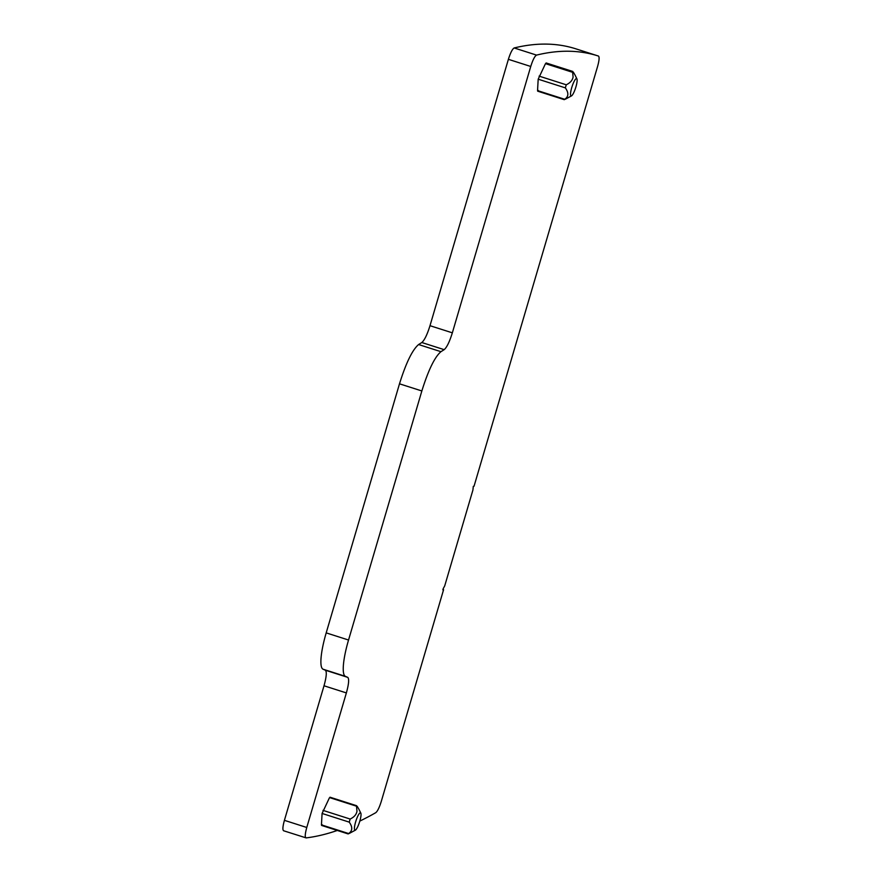 <?xml version="1.0" encoding="UTF-8"?>
<svg xmlns="http://www.w3.org/2000/svg" width="882" height="882" viewBox="0 0 882 882"><rect width="100%" height="100%" fill="white"/><g stroke="black" fill="none" stroke-linecap="round" stroke-linejoin="round"><path stroke-width="1.32" d="M576.089 48.907C557.215 42.821 536.576 42.501 514.173 47.959C512.398 48.973 510.469 52.766 508.385 59.326L429.997 325.69C427.197 334.664 424.463 340.276 421.805 342.525L418.597 344.542C412.401 349.79 406.029 362.877 399.491 383.813L326.197 632.879A39.977 8.28 107.7 0 0 323.044 669.206L325.359 670.21C326.924 671.687 326.483 676.869 324.014 685.777L346.372 692.921C348.831 684.013 349.283 678.82 347.717 677.354L325.359 670.21M421.805 342.525L444.164 349.658L440.956 351.686C434.749 356.923 428.387 370.021 421.85 390.958L348.544 640.023A39.977 8.28 107.7 0 0 345.402 676.351L347.717 677.354M324.014 685.777L284.412 820.337C282.637 826.853 282.427 830.326 283.784 830.756M284.412 820.337L306.771 827.481L346.372 692.921M306.771 827.481C304.996 833.997 304.786 837.47 306.142 837.9L283.563 830.745M514.173 47.959L536.532 55.103A2267.424 469.511 -72.3 0 1 598.128 55.952A2267.424 469.511 -72.3 0 1 598.448 56.051C599.539 56.944 599.253 60.406 597.588 66.448L474.042 486.225L473.314 486.357L472.917 490.039L444.704 585.913L443.205 588.658L442.863 589.849L443.58 589.716L381.278 801.429C379.37 807.504 377.529 811.264 375.754 812.686A2271.194 470.293 -72.3 0 1 359.834 821.076M337.299 830.458A2271.194 470.293 -72.3 0 1 306.142 837.9M536.532 55.103C534.746 56.117 532.816 59.899 530.744 66.47L452.345 332.834C449.544 341.808 446.821 347.42 444.164 349.658M538.296 90.471L537.546 90.603L538.185 79.193L545.484 63.647L572.639 72.324L573.091 77.043C572.451 80.339 570.169 82.919 566.255 84.793L565.34 87.869C568.879 92.875 568.658 96.678 564.701 99.28L565.45 99.148M546.223 63.504L545.484 63.647M330.122 797.769L357.276 806.446L356.537 806.578L356.978 811.297C356.339 814.604 354.068 817.184 350.143 819.047L349.239 822.134C352.778 827.129 352.557 830.932 348.599 833.534L349.338 833.402M329.383 797.901L322.084 813.458L321.445 824.868L322.184 824.725M443.58 589.716L442.951 589.518M573.377 72.181L572.639 72.324L573.377 72.181L575.086 75.146M358.985 809.4L357.276 806.446M572.583 94.727A9.14 1.896 -72.3 0 1 571.481 95.895A9.14 1.896 -72.3 0 1 571.062 90.207A9.14 1.896 -72.3 0 1 575.064 79.799A9.14 1.896 -72.3 0 1 576.916 78.873A9.14 1.896 -72.3 0 1 576.144 86.094A9.14 1.896 -72.3 0 1 572.583 94.727M358.963 814.053A9.14 1.896 -72.3 0 1 360.815 813.127A9.14 1.896 -72.3 0 1 360.032 820.359A9.14 1.896 -72.3 0 1 356.471 828.981A9.14 1.896 -72.3 0 1 355.38 830.149A9.14 1.896 -72.3 0 1 354.961 824.472A9.14 1.896 -72.3 0 1 358.963 814.053M323.044 669.206L345.402 676.351M326.197 632.879L348.544 640.023M399.491 383.813L421.85 390.958M418.597 344.542L440.956 351.686M429.997 325.69L452.345 332.834M508.385 59.326L530.744 66.47M539.1 76.117L566.255 84.793M537.546 90.603L564.701 99.28M538.185 79.193L565.34 87.869M321.445 824.868L348.599 833.534M322.084 813.458L349.239 822.134M322.988 810.371L350.143 819.047M575.77 48.808L598.128 55.952M546.101 62.942L572.727 71.442M537.678 91.177L564.304 99.677M329.989 797.196L356.615 805.707M321.577 825.431L348.203 833.942M571.481 95.895L565.241 99.258M576.916 78.873L574.932 74.838M360.815 813.127L358.831 809.092M355.38 830.149L349.14 833.512"/></g></svg>
